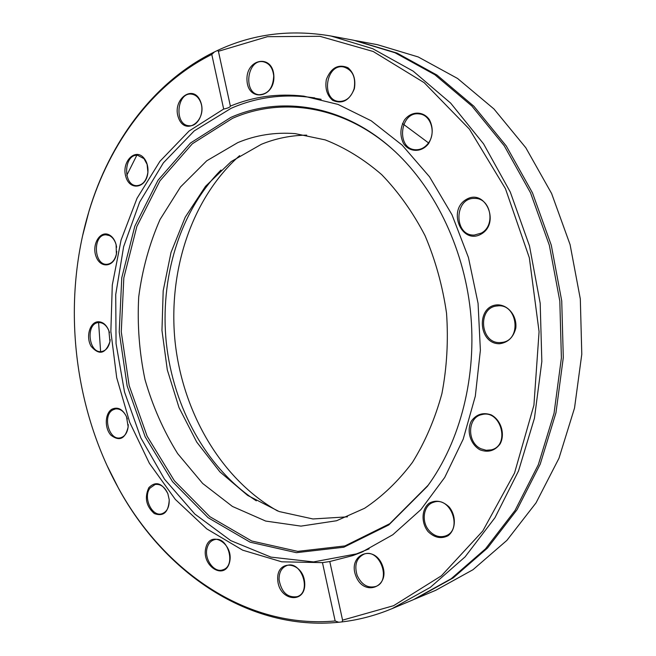 <?xml version="1.0" encoding="UTF-8"?>
<svg xmlns="http://www.w3.org/2000/svg" width="656" height="656" viewBox="0 0 656 656"><rect width="100%" height="100%" fill="white"/><g stroke="black" fill="none" stroke-linecap="round" stroke-linejoin="round"><path stroke-width="0.98" d="M239.612 155.661C191.355 198.522 167.747 271.527 175.136 342.227C182.844 412.895 221.351 479.265 277.57 510.958M428.876 143.164L402.472 123.549M355.913 40.672L377.487 44.698L418.208 56.949L457.552 78.458L493.952 108.97L525.8 147.731L551.606 193.512L570.08 244.606L580.314 298.939L581.79 354.207L574.525 408.048L558.978 458.249L536.034 502.865L506.899 540.372L472.992 569.711L435.781 590.285L415.543 598.78L453.181 577.911L487.506 548.039L517.002 509.753L540.232 464.136L555.968 412.747L563.299 357.577L561.733 300.924L551.294 245.221L532.475 192.839L506.235 145.935L473.894 106.256L436.978 75.071L397.118 53.12L354.806 40.467M414.502 599.215L415.543 598.78M217.423 50.512L218.407 51.291L267.427 36.679L319.89 36.301L373.19 51.488L424.186 82.681L469.417 129.142L505.448 188.69L529.335 257.767L539.076 331.674L533.927 405.146L514.534 473.042L482.775 530.991L441.406 575.804L393.6 605.693L342.571 620.141L342.104 621.888C356.913 620.125 371.567 616.509 386.048 611.039L392.173 608.596L430.287 587.391L465.063 556.903L494.96 517.723L518.519 470.951L534.451 418.184L541.84 361.489L540.183 303.228L529.49 245.926L510.294 192.069L483.57 143.861L450.664 103.123L413.165 71.143L372.731 48.692L331.001 36.023C290.452 29.094 252.593 33.923 217.423 50.512L214.446 51.931C154.193 81.385 110.011 141.335 89.126 210.691L82.533 236.021M392.173 608.596L413.46 599.658L451.148 578.756L485.514 548.826L515.042 510.458L538.305 464.735L554.058 413.231L561.388 357.922L559.822 301.129L549.351 245.278L530.499 192.774L504.226 145.755L471.828 105.977L434.854 74.718L394.945 52.726L353.691 40.254L331.001 36.023M137.268 154.365L126.78 175.316M98.548 321.735L100.614 351.608M111.815 409.278L112.127 410.394M342.104 621.888L338.783 622.257L335.159 620.978L322.457 562.627L329.779 561.528L342.571 620.141M107.059 465.604L118.859 488.966C164.713 572.729 248.813 631.326 338.783 622.257M335.159 620.978C246.492 628.989 163.836 570.999 118.547 488.31C72.988 406.31 61.754 301.178 88.962 211.396C109.544 143.098 152.791 84.001 211.781 54.448L214.446 51.931M218.382 51.168L230.387 106.165C229.944 107.289 227.706 108.248 223.671 109.044L211.781 54.448M223.671 109.044L189.076 131.028L159.908 161.335L137.047 198.268L121.065 240.071L112.291 285.024L110.856 331.46L116.711 377.725L129.667 422.218L149.379 463.308L175.316 499.396L206.747 528.867L242.663 550.163L281.777 561.823L322.457 562.627M98.269 321.743C89.806 321.883 85.518 337.004 91.176 346.401C99.236 355.527 105.485 353.945 109.937 341.661L108.871 330.69C106.428 324.827 102.894 321.842 98.269 321.743M143.82 157.94C135.111 147.608 121.376 161.975 125.763 176.456C129.609 191.265 146.673 188.346 147.912 172.323L147.985 169.568C147.764 164.853 146.378 160.982 143.82 157.94M277.742 579.863C278.8 601.142 306.057 604.66 304.712 582.938C303.416 561.2 276.176 558.518 277.742 579.863M148.838 487.654C144.287 497.625 146.116 506.268 154.324 513.566C163.574 516.871 168.543 512.279 169.24 499.79L167.829 493.591C162.048 482.857 155.718 480.881 148.838 487.654M111.979 409.172C104.903 413.165 104.312 428.106 110.938 435.215C119.531 441.685 125.271 438.905 128.166 426.876L126.51 416.699C122.631 409.098 117.793 406.589 111.979 409.172M205.869 547.694C200.974 565.841 224.655 581.027 229.51 562.487C234.463 543.89 210.379 529.179 205.869 547.694M200.547 101.508C193.274 82.894 171.339 99.966 178.621 118.146C185.541 136.702 207.911 120.163 200.547 101.508M108.962 234.758C99.917 230.231 91.422 244.934 96.12 256.66C100.425 268.706 114.062 267.205 116.407 254.151L116.087 244.516C114.743 239.735 112.365 236.488 108.962 234.758M329.779 561.528L352.936 555.55L361.8 552.155L392.813 534.738L420.873 509.63L444.727 477.437L463.202 439.151L475.313 396.183L480.381 350.263L478.068 303.359L468.441 257.521L451.984 214.733L429.516 176.784L402.144 145.115L371.173 120.778L337.963 104.386L303.859 96.153C278.046 93.226 253.552 96.539 230.371 106.1L230.387 106.165M110.175 339.578L109.962 341.341C108.724 347.368 105.895 350.78 101.475 351.567C88.412 353.633 85.428 323.031 98.654 322.572L98.958 322.555C103.328 322.654 106.657 325.466 108.962 330.993L109.503 332.682M116.752 251.379L116.432 253.872C114.898 260.284 111.75 263.753 106.985 264.294C93.578 265.45 92.512 234.34 106.001 234.823L109.413 235.586C112.619 237.218 114.857 240.285 116.137 244.786L116.62 247.263M144.033 158.678L147.1 164.385L147.887 172.249C146.591 180.654 142.893 185.131 136.792 185.656C122.705 185.943 123.549 153.865 137.629 155.292L144.033 158.678M200.556 102.049C205.008 112.356 197.792 126.993 189.035 125.731C173.955 125.206 176.644 91.791 191.642 94.144C195.611 94.743 198.588 97.375 200.556 102.049M273.708 75.916C273.126 87.912 268.263 94.193 259.128 94.751C242.745 93.587 247.009 58.597 263.236 61.738C269.321 63.165 272.806 67.888 273.708 75.916M354.142 88.593C351.239 97.359 346.097 101.631 338.726 101.418C320.768 100.048 325.794 63.411 343.555 66.937C352.477 69.766 356.011 76.982 354.142 88.593M428.417 143.041C424.875 147.739 420.537 149.97 415.404 149.732C395.789 149.027 399.857 110.88 419.323 113.931C430.73 114.685 436.396 132.701 428.417 143.041M481.209 233.134L474.313 235.061C453.46 236.234 453.985 197.128 474.87 198.432C490.86 197.899 495.977 225.779 481.209 233.134M500.175 342.563C480.069 343.883 477.133 307.205 497.256 305.958C517.453 302.859 522.324 340.349 501.979 342.407L500.175 342.563M481.02 448.778C466.719 442.595 467.293 417.2 481.84 414.6C500.864 409.155 510.704 445.449 491.319 449.86L486.153 450.278L481.02 448.778M429.221 530.737C420.914 521.651 423.391 505.054 433.559 502.283C450.877 495.715 463.169 530.499 445.358 535.993C439.471 537.756 434.092 536.009 429.221 530.737M357.167 575.443C354.109 565.144 356.364 558.059 363.916 554.197C379.66 547.678 392.017 581.077 375.749 586.48C367.803 588.448 361.604 584.775 357.167 575.443M279.079 579.748C278.931 572.499 281.465 567.793 286.68 565.611C301.194 559.806 312.19 592.007 297.193 596.665C287.484 597.96 281.449 592.319 279.079 579.748M207.132 547.924C208.329 543.627 210.642 540.921 214.086 539.806C227.714 534.976 236.759 566.194 222.728 569.851C213.987 573.188 203.86 558.805 207.132 547.924M149.945 488.162L155.119 484.481C160.54 483.775 164.795 486.875 167.87 493.771L169.199 499.618C169.42 507.219 166.944 511.942 161.77 513.796C151.864 516.994 142.852 497.281 149.945 488.162M354.355 88.773C355.888 79.745 353.74 72.718 347.918 67.691C338.25 63.771 331.059 67.707 326.352 79.483C324.868 88.347 326.967 95.292 332.649 100.327C342.211 104.46 349.443 100.606 354.355 88.773M481.086 234.126C500.7 223.188 485.301 187.837 466.178 199.506C447.13 210.551 461.849 245.147 481.086 234.126M480.176 449.901C488.261 452.804 494.903 450.811 500.11 443.932C505.407 434.1 501.012 419.955 491.123 414.854C482.98 412.124 476.387 414.215 471.344 421.119C466.252 430.853 470.467 444.67 480.176 449.901M355.864 575.96C363.891 597.468 390.902 586.948 382.325 565.177C373.838 543.471 347.377 554.738 355.864 575.96M428.089 531.614C434.469 537.764 441.111 539.15 447.999 535.763C455.928 529.933 456.519 515.952 449.18 507.022C442.652 500.922 435.994 499.634 429.213 503.168C421.48 509.097 420.955 522.742 428.089 531.614M499.7 343.736C508.088 342.506 513.451 337.299 515.796 328.123C517.174 316.094 508.261 304.819 497.551 304.851C475.862 305.639 478.035 344.367 499.7 343.736M428.532 143.664C433.091 135.685 433.395 127.715 429.45 119.753C423.235 110.782 411.132 111.02 404.449 120.023C400.037 127.92 399.75 135.784 403.588 143.615C409.606 152.52 421.644 152.651 428.532 143.664M273.855 75.686C272.527 53.349 245.41 58.745 247.009 80.598C248.107 102.516 275.233 98.006 273.855 75.686M128.223 424.481L128.166 426.572C127.395 432.935 124.755 436.699 120.245 437.864C108.88 440.66 102.27 415.322 112.898 409.877L115.546 408.918C120.179 408.532 123.861 411.222 126.608 416.978L127.321 418.946M220.974 170.043C179.441 211.847 159.613 278.497 166.353 343.162C173.43 407.794 206.886 468.753 256.316 500.84M321.12 99.294L307.639 97.022C280.645 93.997 255.135 97.76 231.109 108.314L194.242 130.888L163.393 162.836L139.638 202.13L123.623 246.705L115.727 294.528L116.055 343.613L124.517 392.026L140.827 437.847L164.508 479.159L194.832 514.05L230.764 540.626L270.928 557.108L313.552 561.913L356.446 553.902L369.148 548.834M230.855 117.399L190.511 143L158.014 180.261L134.816 226.197L121.77 277.767L119.22 331.993L127.149 385.958L145.165 436.789L172.536 481.652L208.091 517.691L250.149 542.192L296.389 552.672L343.81 547.227L388.811 524.931L427.4 486.309C460.463 441.398 477.248 375.732 470.409 310.682C463.349 245.647 433.067 185.008 391.263 148.1C342.071 104.484 280.235 95.587 230.855 117.399M395.814 152.241L392.181 148.953C343.244 105.559 281.695 96.67 232.511 118.334L192.323 143.787L159.941 180.851L136.825 226.55L123.82 277.882L121.27 331.854L129.158 385.564L147.108 436.15L174.381 480.782L209.797 516.633L251.683 540.987L297.726 551.376L344.933 545.923L389.721 523.718L428.114 485.276L430.967 481.299M237.808 142.606L206.755 160.786L180.515 186.96L160.039 219.506C149.396 243.778 142.286 269.591 138.711 296.947C137.211 324.671 139.293 352.174 144.968 379.455C152.627 406.121 163.524 430.836 177.661 453.616L202.696 483.488L232.421 506.44L265.672 521.061L300.973 526.12L336.561 520.749L364.605 508.277C382.391 496.436 398.348 481.127 412.468 462.357C425.186 441.816 435.002 418.913 441.906 393.641C446.908 367.458 448.45 340.653 446.539 313.232C442.611 286.024 435.445 260.145 425.022 235.611C412.936 212.372 398.504 192.052 381.726 174.668C363.965 159.301 345.138 147.715 325.245 139.9L295.2 133.627C275.11 132.069 255.979 135.062 237.808 142.606M306.713 135.144C290.911 135.357 275.799 138.408 261.359 144.304L231.183 161.565L205.5 186.337L185.23 217.169L171.003 252.511L163.188 290.788L161.966 330.427L167.305 369.877L179.022 407.606L196.734 442.095L219.891 471.853L247.706 495.452L279.144 511.541L312.928 518.962L347.491 516.838M118.547 488.31L118.859 488.966M88.962 211.396L89.126 210.691M314.691 97.883L307.639 97.022M363.162 551.573L356.446 553.902M392.181 148.953L391.263 148.1M428.114 485.276L427.4 486.309"/></g></svg>

